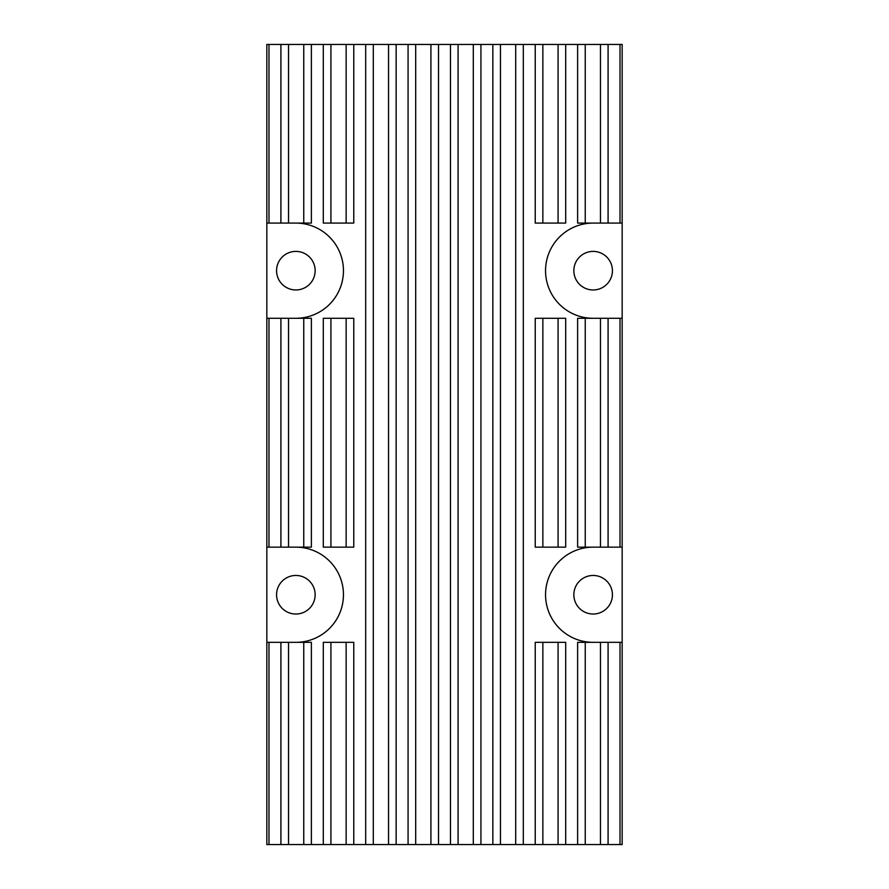 <?xml version="1.0" encoding="UTF-8"?>
<svg xmlns="http://www.w3.org/2000/svg" width="889" height="889" viewBox="0 0 889 889"><rect width="100%" height="100%" fill="white"/><g stroke="black" fill="none" stroke-linecap="round" stroke-linejoin="round"><path stroke-width="1.33" d="M295.859 614.032A19.291 19.291 0 0 1 276.568 594.741A19.291 19.291 0 0 1 295.859 575.461A19.291 19.291 0 0 1 315.151 594.741A19.291 19.291 0 0 1 295.859 614.032M593.141 614.032A19.291 19.291 0 0 1 573.85 594.741A19.291 19.291 0 0 1 593.141 575.461A19.291 19.291 0 0 1 612.432 594.741A19.291 19.291 0 0 1 593.141 614.032M593.141 289.97A19.291 19.291 0 0 1 573.85 270.678A19.291 19.291 0 0 1 593.141 251.398A19.291 19.291 0 0 1 612.432 270.678A19.291 19.291 0 0 1 593.141 289.97M295.859 289.97A19.291 19.291 0 0 1 276.568 270.678A19.291 19.291 0 0 1 295.859 251.398A19.291 19.291 0 0 1 315.151 270.678A19.291 19.291 0 0 1 295.859 289.97M593.141 547.146L585.24 547.146L585.24 318.284L622.167 318.284L622.167 547.146L593.141 547.146A47.595 47.595 0 0 0 545.546 594.741A47.595 47.595 0 0 0 593.141 642.336L622.167 642.336L622.167 547.146M600.464 547.146L600.464 318.284M558.081 547.146L558.081 318.284L565.693 318.284L565.693 547.146L542.857 547.146L542.857 318.284L558.081 318.284M585.24 547.146L577.628 547.146L577.628 318.284L585.24 318.284M620.011 223.083L620.011 44.45L622.167 44.45L622.167 223.083L600.464 223.083L600.464 44.45L565.693 44.45L565.693 223.083L542.857 223.083L542.857 44.45L353.766 44.45L353.766 223.083L330.919 223.083L330.919 44.45L311.372 44.45L311.372 223.083L295.859 223.083A47.595 47.595 0 0 1 343.454 270.678A47.595 47.595 0 0 1 295.859 318.284L266.833 318.284L266.833 547.146L295.859 547.146A47.595 47.595 0 0 1 343.454 594.741A47.595 47.595 0 0 1 295.859 642.336L266.833 642.336L266.833 844.55L558.081 844.55L558.081 642.336L565.693 642.336L565.693 844.55L585.24 844.55L585.24 642.336L593.141 642.336M542.857 844.55L542.857 642.336L558.081 642.336M542.857 547.146L535.234 547.146L535.234 318.284L542.857 318.284M535.234 844.55L535.234 642.336L542.857 642.336M585.24 844.55L600.464 844.55L600.464 642.336M577.628 844.55L577.628 642.336L585.24 642.336M558.081 844.55L565.693 844.55M565.693 44.45L542.857 44.45M600.464 223.083L585.24 223.083L585.24 44.45M585.24 223.083L577.628 223.083L577.628 44.45M558.081 223.083L558.081 44.45M542.857 223.083L535.234 223.083L535.234 44.45M346.143 547.146L330.919 547.146L330.919 318.284L353.766 318.284L353.766 547.146L346.143 547.146L346.143 318.284M330.919 547.146L323.307 547.146L323.307 318.284L330.919 318.284M311.372 547.146L303.76 547.146L303.76 318.284L311.372 318.284L311.372 547.146M295.859 318.284L303.76 318.284M288.536 547.146L288.536 318.284M303.76 547.146L295.859 547.146M353.766 44.45L330.919 44.45M346.143 223.083L346.143 44.45M330.919 223.083L323.307 223.083L323.307 44.45M311.372 44.45L266.833 44.45L266.833 223.083L288.536 223.083L288.536 44.45M303.76 223.083L303.76 44.45M288.536 223.083L295.859 223.083M346.143 844.55L346.143 642.336L353.766 642.336L353.766 844.55M330.919 844.55L330.919 642.336L346.143 642.336M323.307 844.55L323.307 642.336L330.919 642.336M303.76 844.55L303.76 642.336L311.372 642.336L311.372 844.55M295.859 642.336L303.76 642.336M288.536 844.55L288.536 642.336M620.011 44.45L600.464 44.45M622.167 223.083L622.167 318.284M600.464 844.55L622.167 844.55L622.167 642.336M593.141 318.284A47.595 47.595 0 0 1 545.546 270.678A47.595 47.595 0 0 1 593.141 223.083M515.698 844.55L515.698 44.45M500.463 844.55L500.463 44.45M473.304 844.55L473.304 44.45M458.079 844.55L458.079 44.45M430.921 844.55L430.921 44.45M415.696 844.55L415.696 44.45M388.537 844.55L388.537 44.45M373.302 844.55L373.302 44.45M266.833 223.083L266.833 318.284M266.833 547.146L266.833 642.336M280.913 547.146L280.913 318.284M268.989 547.146L268.989 318.284M608.087 547.146L608.087 318.284M620.011 547.146L620.011 318.284M608.087 223.083L608.087 44.45M620.011 844.55L620.011 642.336M608.087 844.55L608.087 642.336M280.913 844.55L280.913 642.336M268.989 844.55L268.989 642.336M280.913 223.083L280.913 44.45M523.31 844.55L523.31 44.45M492.85 844.55L492.85 44.45M480.927 844.55L480.927 44.45M450.467 844.55L450.467 44.45M438.533 844.55L438.533 44.45M408.073 844.55L408.073 44.45M396.15 844.55L396.15 44.45M365.69 844.55L365.69 44.45M268.989 223.083L268.989 44.45"/></g></svg>
